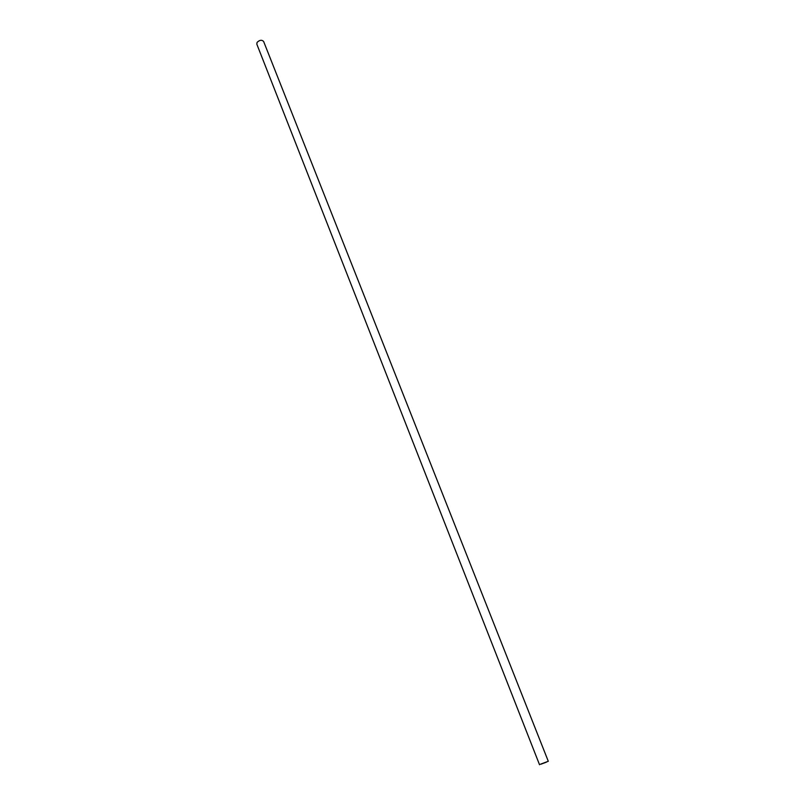 <?xml version="1.0" encoding="UTF-8"?>
<svg xmlns="http://www.w3.org/2000/svg" width="805" height="805" viewBox="0 0 805 805"><rect width="100%" height="100%" fill="white"/><g stroke="black" fill="none" stroke-linecap="round" stroke-linejoin="round"><path stroke-width="1.21" d="M540.547 764.166L548.296 761.288L540.547 764.166M548.296 761.288L263.607 41.437C261.776 39.656 259.602 39.968 257.087 42.383L256.805 44.114L539.531 764.74M546.343 762.184L540.739 764.257L546.343 762.184"/></g></svg>
